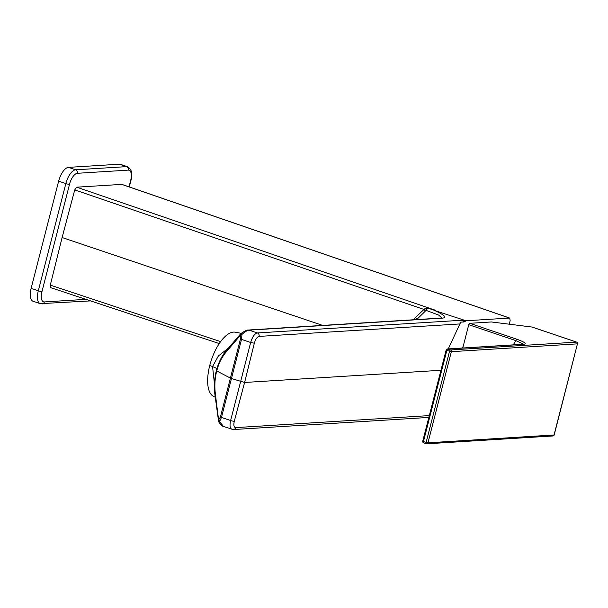 <?xml version="1.0" encoding="UTF-8"?>
<svg xmlns="http://www.w3.org/2000/svg" width="608" height="608" viewBox="0 0 608 608"><rect width="100%" height="100%" fill="white"/><g stroke="black" fill="none" stroke-linecap="round" stroke-linejoin="round"><path stroke-width="0.91" d="M241.239 333.313L235.174 332.188A33.926 14.524 108.7 0 0 209.745 365.507A33.926 14.524 108.7 0 0 213.476 396.348L215.27 397.252M209.745 365.507L212.564 366.548L214.442 383.891M216.927 368.494L212.564 366.548L218.439 355.878L228.456 348.08M220.423 416.989L218.743 419.756L219.625 421.473L218.698 420.888L215.361 393.87C214.411 385.996 214.86 378.351 216.729 370.941L230.409 378.108L220.423 416.989A2.804 0.486 14.4 0 0 221.464 417.438L219.625 421.473L223.508 426.512L233.472 429.552A2.804 2.493 -93.6 0 0 235.684 427.614L429.286 415.598M216.334 370.599C214.366 378.731 213.887 386.718 214.913 394.554L218.584 421.359C218.15 421.656 222.596 426.9 223.508 426.512M232.613 429.438C230.082 429.073 229.421 426.102 230.622 420.531L221.464 417.438L231.458 378.533L244.598 382.47L234.293 421.268C233.419 425.243 233.882 427.356 235.684 427.614M322.673 325.409L62.115 237.53L50.289 285.122L50.677 287.652L219.26 343.573M448.256 348.893L460.72 322.141L464.071 321.936L466.245 320.75L509.557 318.06L122.14 184.52M121.744 184.384L76.684 187.18L74.738 189.894L424.255 309.548C424.924 307.542 428.746 307.815 435.708 310.376L76.684 187.18M62.115 237.53L74.738 189.894M40.196 303.666L32.999 301.234A14.007 5.996 -71.3 0 1 31.122 288.359L58.642 181.161A14.007 5.996 -71.3 0 1 68.453 167.367L119.396 164.206A14.007 5.996 -71.3 0 1 120.445 164.335L127.634 166.767A14.007 5.996 108.7 0 0 126.593 166.638L75.65 169.799A14.007 5.996 108.7 0 0 65.839 183.593L38.312 290.791A14.007 5.996 108.7 0 0 40.196 303.666L90.622 300.899M463.22 346.241A46.216 19.783 108.7 0 0 462.3 348.027M509.261 324.201L510.15 320.614L509.77 318.09L121.957 184.406M231.458 378.533L230.409 378.108L240.449 338.983A2.804 0.38 14.4 0 0 241.505 339.386L241.976 334.415C245.07 331.694 247.433 330.273 249.067 330.144L441.522 318.197A2.804 2.493 86.4 0 0 440.663 318.083L248.208 330.03A2.804 2.493 86.4 0 1 249.067 330.144L257.382 332.956C254.577 333.663 252.343 336.84 250.663 342.486L241.505 339.386L231.458 378.533M216.334 370.591C218.523 362.497 221.836 355.84 226.282 350.618L226.282 350.618A2.804 1.74 40.5 0 0 226.092 352.062C221.791 357.23 218.667 363.523 216.729 370.941L216.653 370.477M214.913 394.554A2.804 1.049 -7.4 0 1 215.361 393.87M464.071 321.936A2.804 2.493 -93.6 0 0 462.437 320.226L466.07 320.773L434.842 310.589C429.955 308.302 426.9 308.18 425.676 310.224L438.634 315.058L441.872 317.923M441.758 318.068L440.663 318.083M441.522 318.197C447.397 317.893 445.17 315.354 434.842 310.589L435.708 310.376M424.255 309.548L425.676 310.224L425.106 311.372A14.007 4.879 46.5 0 0 423.837 309.586L415.606 317.391A14.007 4.887 -133.5 0 1 416.944 319.299L425.106 311.372M417.103 319.542L416.662 319.572M440.922 370.28L244.598 382.47L254.334 343.216C255.512 339.173 257.108 336.9 259.107 336.399L460.203 323.92M226.282 350.618L240.616 333.86L241.133 333.518L241.976 334.415L240.426 335.304L226.092 352.062M241.133 333.518L240.426 335.304L240.449 338.983M446.135 350.071L422.758 441.112L446.158 349.995A1.398 1.36 64.7 0 1 447.822 349.03L450.505 349.942L576.589 342.114L532.046 327.051L491.386 321.966L469.733 323.304A1.398 0.6 -71.3 0 0 468.753 324.687L462.772 347.996M422.742 441.195A1.398 1.36 -115.3 0 0 423.533 442.753M554.093 434.796L554.048 434.978A1.398 1.246 -93.6 0 1 552.938 435.966L426.846 443.794A1.398 1.398 0 0 1 426.314 443.726L423.639 442.822A1.398 1.398 0 0 1 422.727 441.142L423.449 441.53L446.842 350.413L451.356 351.682L577.44 343.854L554.048 434.978L427.964 442.806L451.356 351.682A1.398 1.246 86.4 0 0 450.505 349.942A1.398 0.6 -71.3 0 0 449.525 351.318L426.124 442.442L427.964 442.806A1.398 1.246 -93.6 0 1 426.421 443.741A1.398 0.6 -71.3 0 1 426.314 443.726A1.398 0.6 -71.3 0 1 426.124 442.442L423.449 441.53A1.398 0.6 -71.3 0 0 423.639 442.822A1.398 0.6 -71.3 0 0 423.738 442.829L426.223 443.673M447.29 348.969A1.398 1.246 86.5 0 1 447.465 348.946A1.398 1.398 0 0 0 446.948 349.076L446.88 349.106A1.398 1.398 0 0 0 446.12 350.026L446.842 350.413A1.398 0.6 -71.3 0 1 447.822 349.03L523.572 344.318A1.398 1.246 -93.5 0 0 523.138 344.257L447.465 348.946A1.398 1.246 86.5 0 1 447.891 349A1.398 1.36 64.7 0 0 446.918 349.091M577.478 343.664L577.6 343.801A1.398 1.398 0 0 0 576.696 342.122A1.398 0.6 -71.3 0 0 576.589 342.114A1.398 1.246 86.4 0 1 577.44 343.854L554.207 434.918A1.398 1.398 0 0 1 552.938 435.966M469.733 323.304L516.785 339.218C524.818 342.137 527.083 343.832 523.572 344.318M516.785 339.218A1.398 0.6 108.7 0 0 515.804 340.602L523.67 344.204M532.046 327.051L532.433 327.18M50.289 285.122L220.62 341.628M129.025 186.846L130.644 180.53A11.202 4.796 108.7 0 0 128.303 170.126L77.36 173.288A11.202 4.796 108.7 0 0 69.51 184.33L41.99 291.528A11.202 4.796 108.7 0 0 44.331 301.933L85.933 299.349M44.331 301.933A2.804 2.493 86.4 0 1 42.104 303.916M130.644 180.53A2.804 0.433 14.4 0 0 130.956 180.416C132.878 173.956 131.776 169.404 127.634 166.767M128.303 170.126A2.804 2.493 -93.6 0 0 126.593 166.638L119.396 164.206M77.36 173.288A2.804 2.493 -93.6 0 0 75.65 169.799L68.453 167.367M69.51 184.33A2.804 0.433 -165.6 0 1 65.839 183.593L58.642 181.161M41.99 291.528A2.804 0.433 -165.6 0 1 38.312 290.791L31.122 288.359M233.442 429.552A2.804 2.493 -93.6 0 0 233.472 429.552L428.815 417.422M234.293 421.268A2.804 0.502 -165.1 0 1 230.622 420.531L250.663 342.486L254.334 343.216M462.437 320.226L257.382 332.956A2.804 2.493 86.4 0 1 259.107 336.399M415.606 317.391L413.204 319.785M468.753 324.687L515.804 340.602L513.312 344.865M532.251 327.096L576.696 342.122A1.398 0.6 -71.3 0 1 576.825 342.22M129.284 186.93L130.956 180.416M248.208 330.03C247.106 329.863 244.743 330.995 241.102 333.412L240.616 333.86M523.64 344.44L523.936 344.136L523.138 344.257"/></g></svg>
